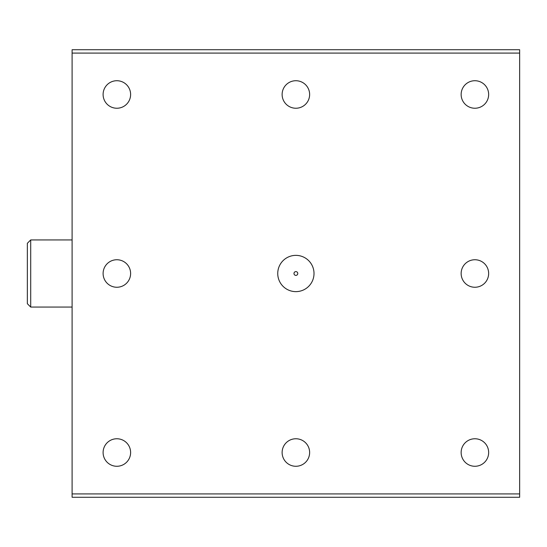 <?xml version="1.0" encoding="UTF-8"?>
<svg xmlns="http://www.w3.org/2000/svg" width="547" height="547" viewBox="0 0 547 547"><rect width="100%" height="100%" fill="white"/><g stroke="black" fill="none" stroke-linecap="round" stroke-linejoin="round"><path stroke-width="0.82" d="M519.65 493.914L519.65 53.086L72.101 53.086L72.101 493.914L519.65 493.914L519.65 497.271L72.101 497.271L72.101 493.914M314.012 273.5A18.14 18.14 0 0 1 286.806 289.206A18.14 18.14 0 0 1 286.806 257.794A18.14 18.14 0 0 1 314.012 273.5M130.617 452.519A13.757 13.757 0 0 1 109.981 464.43A13.757 13.757 0 0 1 109.981 440.602A13.757 13.757 0 0 1 130.617 452.519M282.122 452.519A13.757 13.757 0 0 1 302.758 440.602A13.757 13.757 0 0 1 302.758 464.43A13.757 13.757 0 0 1 282.122 452.519M461.142 452.519A13.757 13.757 0 0 1 481.777 440.602A13.757 13.757 0 0 1 481.777 464.43A13.757 13.757 0 0 1 461.142 452.519M461.142 273.5A13.757 13.757 0 0 1 481.777 261.589A13.757 13.757 0 0 1 481.777 285.411A13.757 13.757 0 0 1 461.142 273.5M130.617 273.5A13.757 13.757 0 0 1 109.981 285.411A13.757 13.757 0 0 1 109.981 261.589A13.757 13.757 0 0 1 130.617 273.5M461.142 94.481A13.757 13.757 0 0 1 481.777 82.57A13.757 13.757 0 0 1 481.777 106.398A13.757 13.757 0 0 1 461.142 94.481M282.122 94.481A13.757 13.757 0 0 1 302.758 82.57A13.757 13.757 0 0 1 302.758 106.398A13.757 13.757 0 0 1 282.122 94.481M130.617 94.481A13.757 13.757 0 0 1 109.981 106.398A13.757 13.757 0 0 1 109.981 82.57A13.757 13.757 0 0 1 130.617 94.481M519.65 53.086L519.65 49.729L72.101 49.729L72.101 53.086M293.985 273.5A1.894 1.894 0 0 0 296.823 275.141A1.894 1.894 0 0 0 296.823 271.859A1.894 1.894 0 0 0 293.985 273.5M72.101 239.935L30.707 239.935L30.707 307.065L27.35 303.708L27.35 243.292L30.707 239.935M72.101 307.065L30.707 307.065"/></g></svg>
